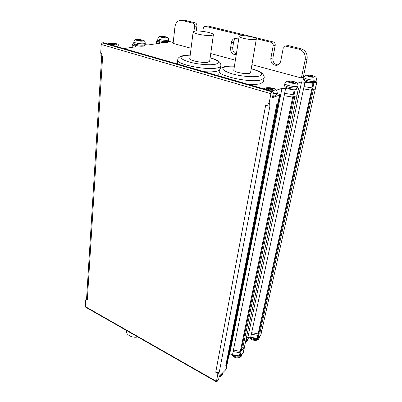 <?xml version="1.0" encoding="UTF-8"?>
<svg xmlns="http://www.w3.org/2000/svg" width="402" height="402" viewBox="0 0 402 402"><rect width="100%" height="100%" fill="white"/><g stroke="black" fill="none" stroke-linecap="round" stroke-linejoin="round"><path stroke-width="0.6" d="M269.978 105.701L219.266 372.202L218.366 373.081L217.286 373.111L215.738 372.242L265.647 105.364L267.672 105.972L268.149 103.425L269.481 103.52L268.998 106.068L269.983 105.701M101.028 53.345L100.892 55.501L101.173 55.687L101.314 53.431L100.681 53.24L101.219 44.436L102.264 42.878L271.978 91.842L270.908 93.716L101.219 44.436M101.173 55.687L102.651 56.134L87.299 300.028L86.566 298.912L101.696 55.843M86.596 298.46L85.877 299.018L87.299 300.028M85.877 299.058L86.003 300.882L85.49 300.59L85.792 300.41M216.517 381.87L85.355 307.017L85.49 300.59M217.643 375.111L218.06 374.704L216.979 374.739L217.643 375.111L216.457 381.372L216.547 381.89L216.959 381.689L218.668 379.192L219.241 376.182L225.698 369.84L226.241 368.805M269.023 103.686L270.908 93.716M103.681 42.753L102.264 42.878M271.978 91.842L273.069 91.525L273.34 92.897L272.42 97.711L279.978 94.877L277.144 93.138M225.738 365.915L277.033 103.108L277.903 102.786L226.537 365.132L225.849 365.704M180.392 20.376L184.493 20.246L180.392 20.376C177.377 20.939 175.563 23.1 174.955 26.854L173.091 43.411L191.081 48.26M210.743 53.556L235.371 60.189M251.923 64.647L301.374 77.968L303.274 77.36L307.083 59.295C307.701 53.948 305.701 50.436 301.078 48.748L288.269 45.617L285.249 46.019L299.138 49.19C303.781 50.893 305.791 54.426 305.178 59.803L301.374 77.968M168.554 41.245L173.202 42.446M145.127 44.707L148.353 44.929L159.845 43.22L160.363 42.999L159.659 42.527C157.86 41.944 156.84 41.401 156.599 40.898L157.941 40.592M123.163 48.361L125.208 48.371L135.333 46.863L135.936 46.602L135.283 46.124C133.474 45.491 132.504 44.903 132.374 44.356L133.896 44.019M276.491 90.159L281.958 88.35L285.586 88.546L294.219 89.877L292.741 97.078L297.018 95.661M297.505 87.701L298.445 88.41L298.329 88.691L294.219 89.877M297.269 83.284L301.575 81.862L313.037 83.335L311.545 90.164L315.374 88.917M315.937 81.41L316.726 82.284L313.042 83.335M303.972 77.551L303.274 77.36M177.729 60.129L177.488 64.003M204.191 71.692C209.728 72.064 214.03 71.898 217.105 71.199L219.467 70.315M219.266 71.239L218.768 74.581L219.085 75.983M247.979 84.299C253.622 84.651 257.883 84.415 260.752 83.596L263.451 81.48M202.869 31.391L203.256 28.467C203.482 27.205 204.115 26.472 205.151 26.266L244.341 35.753M256.26 38.677L271.214 42.341C272.687 42.883 273.34 44.034 273.174 45.793L270.842 58.436C270.742 63.204 272.797 65.486 277.013 65.285C278.978 64.677 280.224 63.25 280.747 61.003L283.189 48.275L285.249 46.019M193.945 31.311L194.573 26.316C194.648 24.658 194.045 23.587 192.759 23.105L195.096 22.839L184.493 20.246M182.126 20.497L192.759 23.105M238.708 39.185L235.281 38.165C233.19 38.647 231.904 40.11 231.416 42.557L230.577 47.989C230.537 52.431 232.391 54.647 236.14 54.642L236.255 54.617M277.993 64.908C274.345 64.4 272.636 62.084 272.878 57.953L275.214 45.376C275.385 43.627 274.732 42.486 273.265 41.949L208.1 26.019L205.151 26.266M196.261 31.014L196.9 26.029C196.975 24.381 196.372 23.321 195.096 22.839M248.557 337.062L248.119 339.132L246.989 341.238L245.331 342.836L246.32 340.856L246.833 338.419M236.336 54.104C233.713 52.999 232.522 50.823 232.763 47.582L233.607 42.175C233.954 40.265 234.879 38.924 236.391 38.145M246.109 339.112L247.863 337.434L250.727 337.228L257.22 338.444L257.948 338.162L260.843 335.183M228.833 355.594L229.522 354.936L232.522 354.685L239.426 355.906L240.2 355.599L243.401 352.288M240.316 35.803C244.331 35.014 257.25 37.572 256.325 38.994L255.27 39.486C251.376 40.336 238.14 37.708 239.165 36.311L240.316 35.803M126.565 330.534L126.509 331.057C125.655 334.72 132.348 338.263 137.801 336.946M239.15 36.411L233.813 69.988C232.738 71.787 245.622 74.561 249.486 73.345L250.567 72.561M267.672 105.972L268.998 106.068M293.234 94.686L284.631 93.354L284.154 95.746L292.726 97.078M215.738 372.242C217.105 372.895 218.281 372.88 219.271 372.202M241.17 350.644L240.376 351.197L239.255 351.237L233.456 349.986L233.145 351.554L240.069 352.78L239.426 355.906M235.039 350.514L239.255 351.227M244.371 347.418L241.165 350.906L240.381 351.212M241.793 347.619L242.707 347.976L244.341 347.564M258.878 333.419L258.215 333.891L257.22 338.444M259.476 330.68L260.28 330.982L261.813 330.635M261.848 330.479L258.943 333.62L258.104 333.901L311.545 90.164M225.924 365.297L226.537 365.132M193.136 31.949L189.799 58.421C188.618 60.416 203.116 63.39 208.075 62.144L209.673 61.144M211.804 35.396C206.799 36.311 191.995 33.446 193.151 31.813L194.88 31.125C200.04 30.291 214.412 33.075 213.387 34.733L211.804 35.396M310.148 76.214L310.213 75.903L307.168 75.46L307.309 75.802L310.364 76.244L312.168 77.094L313.344 77.104L311.535 76.254L311.429 76.747M311.218 76.646L311.465 75.501L312.781 75.852L311.535 76.254M310.213 75.903L311.465 75.501M291.344 82.289L291.415 81.943L288.189 81.475L288.294 81.847L291.525 82.315L293.359 83.244L294.621 83.244L292.792 82.32L292.671 82.897M292.54 82.832L292.817 81.49L294.189 81.867L292.792 82.32M291.415 81.943L292.817 81.49M270.184 89.128L270.26 88.736L266.833 88.239L266.893 88.651L270.325 89.149L272.174 90.169L273.546 90.164L271.692 89.149L271.561 89.832L271.837 88.229L273.27 88.636L271.692 89.149M270.26 88.736L271.837 88.229M163.212 37.16L163.242 36.868L160.433 36.708L163.091 37.095L164.152 37.698L165.312 37.743L164.257 37.135L164.197 37.698M164.8 37.064L164.84 36.652L165.85 36.919L164.257 37.135M163.242 36.868L164.84 36.652M139.459 40.496L139.489 40.145L136.7 39.743L136.489 39.984L139.283 40.386L140.303 41.034L141.554 41.079L140.524 40.431L140.474 41.039M141.213 40.336L141.253 39.904L142.288 40.19L140.524 40.431M139.489 40.145L141.253 39.904M136.675 40.009L136.7 39.743M112.917 44.15L112.947 43.712L110.012 43.29L109.731 43.552L112.676 43.979L113.65 44.677L114.992 44.717L114.012 44.019L113.967 44.687M114.877 43.903L114.912 43.446L115.972 43.753L114.012 44.019M112.947 43.712L114.912 43.446M109.992 43.587L110.012 43.29M86.098 299.354L86.003 300.882M85.129 306.475L216.457 381.372M216.979 374.739L217.286 373.111M272.893 91.535L103.409 42.728M225.698 369.84L279.48 95.254M218.366 373.081L218.06 374.704M208.1 26.019L205.809 26.306M271.214 42.341L273.265 41.949M315.228 89.048L316.726 82.284M313.872 83.279L312.374 90.098M251.682 332.665L304.028 86.626L312.042 87.892M304.028 86.626L304.997 82.068M250.727 337.228L251.697 332.675L258.104 333.901M247.863 337.434L301.575 81.862M296.842 95.817L298.329 88.691M295.113 89.812L293.631 96.998M284.631 93.354L285.586 88.546M233.446 349.971L284.139 95.741M232.522 354.685L233.145 351.554M229.522 354.936L281.958 88.35M307.083 59.295L305.178 59.803M299.138 49.19L301.078 48.748M288.269 45.617L286.279 46.039M270.842 58.436L272.878 57.953M275.214 45.376L273.174 45.793M196.9 26.029L194.573 26.316M156.599 40.888L156.313 43.743L156.599 40.898M159.659 42.527L159.584 43.26M132.127 47.341L132.374 44.356M135.283 46.124L135.218 46.883M233.607 42.175L231.416 42.557M230.577 47.989L232.763 47.582M264.129 77.767L261.431 79.837C251.361 83.345 216.226 75.732 219.321 70.868C219.417 69.174 221.125 67.777 224.452 66.687C227.075 66.109 230.401 65.923 234.426 66.129M251.215 68.782C261.159 71.697 263.863 74.119 259.335 76.058C254.416 77.506 241.436 76.475 232.255 73.862C222.678 70.792 220.437 68.405 225.527 66.712L225.572 66.702C227.748 66.214 230.698 66.054 234.411 66.214M303.545 88.892L311.414 90.154M240.396 351.212L240.069 352.78M292.696 97.073L240.361 351.197M243.215 352.634L244.185 347.971M242.707 347.976L294.872 96.54M260.28 330.982L313.374 89.731M251.371 334.198L257.883 335.414M258.943 333.62L257.948 338.162M260.682 335.479L261.687 330.952M246.32 340.856L248.119 339.132M241.165 350.906L240.2 355.599M220.904 65.667L220.859 66.008C220.603 66.772 219.537 67.38 217.653 67.832L217.598 67.843C207.035 70.752 175.036 64.149 177.774 59.752C177.568 58.079 179.463 56.672 183.458 55.521L190.226 55.039M210.135 57.853C218.738 60.496 220.562 62.617 215.598 64.214C210.291 65.451 197.618 64.4 189.146 61.988C180.397 59.164 178.789 57.019 184.322 55.561L190.216 55.124M249.898 337.002C252.727 339.846 255.722 340.419 258.878 338.725L259.461 337.655M249.622 336.971C250.441 338.595 251.491 339.595 252.783 339.971L254.471 340.404C256.622 340.409 258.004 340.022 258.622 339.243L259.426 337.801L259.632 336.866L259.084 337.786C257.099 339.187 254.627 339.117 251.672 337.569M232.13 354.549C235.105 357.373 238.165 357.875 241.311 356.046L241.989 354.78M231.778 354.474C232.673 356.147 233.934 357.192 235.572 357.604C236.572 358.167 239.919 357.911 241.054 356.579L241.949 354.966L242.15 353.996L241.512 355.082C239.698 356.479 237.351 356.564 234.472 355.338M219.216 376.307L221.989 375.101L222.788 373.574M219.09 376.97L221.738 375.639L222.934 372.815L222.185 374.101L220.316 375.126M307.173 75.184C309.113 74.501 316.5 76.48 314.258 77.089C312.319 77.792 304.847 75.772 307.173 75.184M316.429 79.501L315.871 79.948C313.394 80.923 303.203 78.621 304.023 77.29C304.676 75.913 305.369 75.214 306.103 75.194C307.977 74.767 310.434 75.003 313.475 75.908C315.791 77.114 316.178 76.586 316.414 79.566L316.113 80.923M304.012 77.36L303.726 78.712C302.897 80.058 313.113 82.365 315.565 81.375L314.66 82.415C312.223 82.852 309.505 82.591 306.51 81.621C304.389 80.983 303.455 80.038 303.711 78.782M288.234 81.164C290.415 80.405 298.108 82.541 295.611 83.224C293.425 84.013 285.641 81.827 288.234 81.164M297.982 85.706L297.314 86.254C294.56 87.329 284.003 84.917 284.892 83.435C285.49 82.018 286.234 81.264 287.118 81.174C289.048 80.701 291.601 80.938 294.782 81.867C297.344 83.159 297.726 82.752 297.962 85.792L297.671 87.209M297.043 87.747L296.088 88.852C294.088 89.36 291.319 89.123 287.787 88.138C285.325 87.405 284.259 86.335 284.596 84.933C283.701 86.435 294.279 88.852 297.018 87.757L297.043 87.747M266.923 87.897C269.4 87.038 277.42 89.355 274.621 90.133C272.139 91.018 264.024 88.646 266.923 87.897M277.234 92.681L276.425 93.354L273.204 93.626M272.898 95.224L276.134 94.937L276.923 94.269M160.835 36.306C163.368 35.929 169.016 37.446 166.242 37.763C163.694 38.15 158.006 36.607 160.835 36.306M168.734 39.733L167.629 40.26C164.719 40.743 157.348 39.316 157.896 38.381C158.534 36.778 159.353 36.074 160.353 36.27L166.649 37.024C167.77 37.069 168.458 37.999 168.724 39.808L168.594 41.014M157.885 38.456L157.765 39.662C157.212 40.607 164.609 42.039 167.503 41.542L168.584 41.089C168.353 42.029 167.719 42.527 166.684 42.572C162.086 42.587 158.097 42.336 157.76 39.738M137.002 39.547C139.806 39.135 145.599 40.743 142.544 41.099C139.725 41.527 133.886 39.883 137.002 39.547M145.293 43.104L144.001 43.723C140.836 44.245 133.278 42.788 133.851 41.773C134.429 40.11 135.313 39.356 136.504 39.507L143.087 40.275C144.273 40.356 145.006 41.326 145.283 43.195L145.167 44.446M133.846 41.863L133.74 43.12C133.162 44.145 140.74 45.607 143.896 45.069L145.157 44.537C144.976 45.516 144.283 46.049 143.072 46.145C140.725 46.371 138.203 46.079 135.504 45.27C134.439 45.014 133.851 44.331 133.73 43.21M110.379 43.079C113.5 42.617 119.439 44.341 116.067 44.733C112.917 45.21 106.937 43.456 110.379 43.079M119.113 46.768L118.886 47.129M103.641 42.743L273.069 91.525M315.369 88.937L316.866 82.179M297.013 95.686L298.5 88.566M226.21 368.966L279.978 94.877M251.23 68.702C253.948 69.179 261.104 72.008 262.265 73.43C263.933 75.36 264.536 76.913 264.069 78.099L263.39 81.812M256.325 38.994L250.546 72.687M293.56 97.023L241.16 350.69M243.391 352.338L244.366 347.675M244.336 347.604L296.937 95.771M312.233 90.138L258.868 333.454M261.802 330.665L315.309 89.013M260.833 335.223L261.838 330.7M225.839 365.74L277.124 103.073M220.457 68.687L220.859 66.008C220.944 63.752 221.05 60.772 210.151 57.767M213.387 34.733L209.653 61.3M259.632 336.866L259.702 336.439M242.15 353.996L242.215 353.614M222.934 372.815L222.994 372.493M284.872 83.521L284.596 84.933M264.069 88.932L265.767 87.897C268.38 87.43 271.054 87.656 273.782 88.576C275.872 88.802 277.013 90.204 277.209 92.792L276.903 94.38L275.184 96.093L272.672 96.41M107.726 43.919L109.872 43.034L116.716 43.788C118.012 43.908 118.811 44.939 119.108 46.878L119.082 47.19"/></g></svg>
